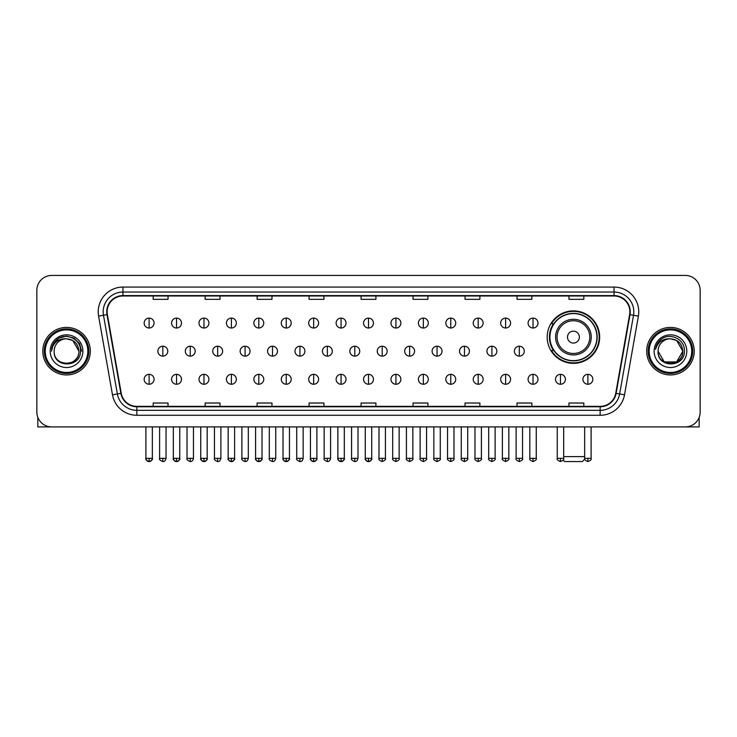 <?xml version="1.0" encoding="UTF-8"?>
<svg xmlns="http://www.w3.org/2000/svg" width="737" height="737" viewBox="0 0 737 737"><rect width="100%" height="100%" fill="white"/><g stroke="black" fill="none" stroke-linecap="round" stroke-linejoin="round"><path stroke-width="1.11" d="M547.195 337.113A26.237 26.237 0 0 0 573.432 363.35A26.237 26.237 0 0 0 599.669 337.113A26.237 26.237 0 0 0 573.432 310.885A26.237 26.237 0 0 0 547.195 337.113M553.487 350.48A24.008 24.008 0 0 1 553.487 323.755M36.85 290.286L36.85 412.057A14.851 14.851 0 0 0 51.701 426.907L685.299 426.907A14.851 14.851 0 0 0 700.15 412.057L700.15 290.286A14.851 14.851 0 0 0 685.299 275.445L51.701 275.445A14.851 14.851 0 0 0 36.85 290.286L36.85 412.057M42.792 351.171A23.759 23.759 0 0 0 66.551 374.94A23.759 23.759 0 0 0 90.31 351.171A23.759 23.759 0 0 0 66.551 327.412A23.759 23.759 0 0 0 42.792 351.171A23.759 23.759 0 0 0 66.551 374.94A23.759 23.759 0 0 0 90.31 351.171A23.759 23.759 0 0 0 66.551 327.412A23.759 23.759 0 0 0 42.792 351.171M646.69 351.171A23.759 23.759 0 0 0 670.449 374.94A23.759 23.759 0 0 0 694.208 351.171A23.759 23.759 0 0 0 670.449 327.412A23.759 23.759 0 0 0 646.69 351.171A23.759 23.759 0 0 0 670.449 374.94A23.759 23.759 0 0 0 694.208 351.171A23.759 23.759 0 0 0 670.449 327.412A23.759 23.759 0 0 0 646.69 351.171M107.141 311.825A15.836 15.836 0 0 1 122.978 295.979L614.022 295.979A15.836 15.836 0 0 1 629.619 314.57L615.745 393.282A15.836 15.836 0 0 1 600.139 406.363L136.861 406.363A15.836 15.836 0 0 1 121.255 393.282L107.381 314.57A15.836 15.836 0 0 1 107.141 311.825M106.745 311.825A16.232 16.232 0 0 0 106.994 314.644L120.868 393.346A16.232 16.232 0 0 0 136.861 406.76L600.139 406.76A16.232 16.232 0 0 0 616.132 393.346L630.006 314.644A16.232 16.232 0 0 0 614.022 295.583L122.978 295.583A16.232 16.232 0 0 0 106.745 311.825M98.611 316.118A24.754 24.754 0 0 1 122.978 287.071L614.022 287.071A24.754 24.754 0 0 1 638.389 316.118L624.515 394.829A24.754 24.754 0 0 1 600.139 415.281L136.861 415.281A24.754 24.754 0 0 1 112.485 394.829L98.611 316.118L103.484 315.261A19.798 19.798 0 0 1 122.978 292.027L614.022 292.027A19.798 19.798 0 0 1 633.516 315.261L619.642 393.963A19.798 19.798 0 0 1 600.139 410.325L136.861 410.325A19.798 19.798 0 0 1 117.358 393.963L103.484 315.261A19.798 19.798 0 0 1 103.18 311.825M685.299 275.445L51.701 275.445M51.701 426.907L685.299 426.907M700.15 412.057L700.15 290.286M616.132 393.346L619.642 393.963L633.516 315.261L638.389 316.118M361.075 295.979L361.075 299.333L375.925 299.333L375.925 295.979M309.098 295.979L309.098 299.333L323.948 299.333L323.948 295.979M257.121 295.979L257.121 299.333L271.971 299.333L271.971 295.979M205.153 295.979L205.153 299.333L220.004 299.333L220.004 295.979M153.176 295.979L153.176 299.333L168.027 299.333L168.027 295.979M413.052 295.979L413.052 299.333L427.902 299.333L427.902 295.979M465.029 295.979L465.029 299.333L479.879 299.333L479.879 295.979M516.996 295.979L516.996 299.333L531.847 299.333L531.847 295.979M568.973 295.979L568.973 299.333L583.824 299.333L583.824 295.979M375.925 406.363L375.925 403.019L361.075 403.019L361.075 406.363M323.948 406.363L323.948 403.019L309.098 403.019L309.098 406.363M271.971 406.363L271.971 403.019L257.121 403.019L257.121 406.363M220.004 406.363L220.004 403.019L205.153 403.019L205.153 406.363M168.027 406.363L168.027 403.019L153.176 403.019L153.176 406.363M427.902 406.363L427.902 403.019L413.052 403.019L413.052 406.363M479.879 406.363L479.879 403.019L465.029 403.019L465.029 406.363M531.847 406.363L531.847 403.019L516.996 403.019L516.996 406.363M583.824 406.363L583.824 403.019L568.973 403.019L568.973 406.363M37.836 417.391L37.836 426.907L95.257 426.907M87.832 351.171A21.281 21.281 0 0 0 66.551 329.89A21.281 21.281 0 0 0 45.261 351.171A21.281 21.281 0 0 0 66.551 372.461A21.281 21.281 0 0 0 87.832 351.171M88.827 351.171A22.276 22.276 0 0 0 66.551 328.895A22.276 22.276 0 0 0 44.275 351.171A22.276 22.276 0 0 0 66.551 373.447A22.276 22.276 0 0 0 88.827 351.171M78.923 351.171C78.186 343.654 74.069 339.536 66.551 338.799L72.742 340.457L78.923 351.171L72.742 340.457L66.551 338.799L72.742 340.457L78.923 351.171L72.742 340.457L66.551 338.799L72.742 340.457L78.923 351.171L72.742 340.457L66.551 338.799L72.742 340.457L78.923 351.171C79.679 367.137 53.414 367.137 54.179 351.171C53.073 368.353 81.07 367.966 80.49 351.171C81.411 339.388 65.962 331.899 57.062 339.49C53.958 342.079 52.143 345.377 51.608 349.375C53.939 342.005 58.923 338.476 66.551 338.799L72.742 340.457L78.923 351.171C79.679 367.137 53.414 367.137 54.179 351.171C53.414 367.137 79.679 367.137 78.923 351.171C79.679 367.137 53.414 367.137 54.179 351.171C53.414 367.137 79.679 367.137 78.923 351.171C79.679 367.137 53.414 367.137 54.179 351.171C53.414 367.137 79.679 367.137 78.923 351.171C79.679 367.137 53.414 367.137 54.179 351.171C53.414 367.137 79.679 367.137 78.923 351.171C79.679 367.137 53.414 367.137 54.179 351.171C53.414 367.137 79.679 367.137 78.923 351.171C79.679 367.137 53.414 367.137 54.179 351.171C53.414 367.137 79.679 367.137 78.923 351.171C79.679 367.137 53.414 367.137 54.179 351.171A12.372 12.372 0 0 1 66.551 338.799L72.742 340.457L78.923 351.171C79.421 360.78 67.067 367.164 59.531 361.37M50.217 351.171A16.334 16.334 0 0 0 66.551 367.514A16.334 16.334 0 0 0 82.885 351.171A16.334 16.334 0 0 0 66.551 334.838A16.334 16.334 0 0 0 50.217 351.171M57.053 339.49L53.405 343.829M53.304 344.022L59.024 338.136L66.551 336.118L74.078 338.136L79.587 343.645L81.604 351.171L79.587 343.645L74.078 338.136L66.551 336.118L59.024 338.136L53.515 343.645L51.498 351.171M53.184 344.253L53.506 343.654L53.184 344.253M584.763 459.133L582.341 461.555L564.524 461.555L563.114 460.155M563.676 456.608L584.662 456.608M579.374 337.113A5.942 5.942 0 0 0 573.432 331.18A5.942 5.942 0 0 0 567.49 337.113A5.942 5.942 0 0 0 573.432 343.055A5.942 5.942 0 0 0 579.374 337.113M591.249 337.113A17.817 17.817 0 0 0 573.432 319.296A17.817 17.817 0 0 0 555.606 337.113A17.817 17.817 0 0 0 573.432 354.939A17.817 17.817 0 0 0 591.249 337.113A17.817 17.817 0 0 1 573.432 354.939A17.817 17.817 0 0 1 555.606 337.113M596.942 337.113A23.51 23.51 0 0 0 573.432 313.603A23.51 23.51 0 0 0 549.922 337.113A23.51 23.51 0 0 0 573.432 360.633A23.51 23.51 0 0 0 596.942 337.113M599.172 337.113A25.74 25.74 0 0 1 551.433 350.48L553.819 350.48A23.731 23.731 0 0 0 589.13 354.912A23.731 23.731 0 0 0 589.13 319.324A23.731 23.731 0 0 0 553.819 323.755L551.433 323.755A25.74 25.74 0 0 1 599.172 337.113M149.114 318.108A4.947 4.947 0 0 0 144.166 323.055A4.947 4.947 0 0 0 149.114 328.011A4.947 4.947 0 0 0 154.07 323.055A4.947 4.947 0 0 0 149.114 318.108L149.114 328.011A4.947 4.947 0 0 0 154.07 323.055A4.947 4.947 0 0 0 149.114 318.108M176.539 318.108A4.947 4.947 0 0 0 171.592 323.055A4.947 4.947 0 0 0 176.539 328.011A4.947 4.947 0 0 0 181.486 323.055A4.947 4.947 0 0 0 176.539 318.108L176.539 328.011A4.947 4.947 0 0 0 181.486 323.055A4.947 4.947 0 0 0 176.539 318.108M203.965 318.108A4.947 4.947 0 0 0 199.008 323.055A4.947 4.947 0 0 0 203.965 328.011A4.947 4.947 0 0 0 208.912 323.055A4.947 4.947 0 0 0 203.965 318.108L203.965 328.011A4.947 4.947 0 0 0 208.912 323.055A4.947 4.947 0 0 0 203.965 318.108M231.381 318.108A4.947 4.947 0 0 0 226.434 323.055A4.947 4.947 0 0 0 231.381 328.011A4.947 4.947 0 0 0 236.337 323.055A4.947 4.947 0 0 0 231.381 318.108L231.381 328.011A4.947 4.947 0 0 0 236.337 323.055A4.947 4.947 0 0 0 231.381 318.108M258.807 318.108A4.947 4.947 0 0 0 253.86 323.055A4.947 4.947 0 0 0 258.807 328.011A4.947 4.947 0 0 0 263.754 323.055A4.947 4.947 0 0 0 258.807 318.108L258.807 328.011A4.947 4.947 0 0 0 263.754 323.055A4.947 4.947 0 0 0 258.807 318.108M286.232 318.108A4.947 4.947 0 0 0 281.285 323.055A4.947 4.947 0 0 0 286.232 328.011A4.947 4.947 0 0 0 291.179 323.055A4.947 4.947 0 0 0 286.232 318.108L286.232 328.011A4.947 4.947 0 0 0 291.179 323.055A4.947 4.947 0 0 0 286.232 318.108M313.658 318.108A4.947 4.947 0 0 0 308.702 323.055A4.947 4.947 0 0 0 313.658 328.011A4.947 4.947 0 0 0 318.605 323.055A4.947 4.947 0 0 0 313.658 318.108L313.658 328.011A4.947 4.947 0 0 0 318.605 323.055A4.947 4.947 0 0 0 313.658 318.108M341.074 318.108A4.947 4.947 0 0 0 336.127 323.055A4.947 4.947 0 0 0 341.074 328.011A4.947 4.947 0 0 0 346.031 323.055A4.947 4.947 0 0 0 341.074 318.108L341.074 328.011A4.947 4.947 0 0 0 346.031 323.055A4.947 4.947 0 0 0 341.074 318.108M368.5 318.108A4.947 4.947 0 0 0 363.553 323.055A4.947 4.947 0 0 0 368.5 328.011A4.947 4.947 0 0 0 373.447 323.055A4.947 4.947 0 0 0 368.5 318.108L368.5 328.011A4.947 4.947 0 0 0 373.447 323.055A4.947 4.947 0 0 0 368.5 318.108M395.926 318.108A4.947 4.947 0 0 0 390.969 323.055A4.947 4.947 0 0 0 395.926 328.011A4.947 4.947 0 0 0 400.873 323.055A4.947 4.947 0 0 0 395.926 318.108L395.926 328.011A4.947 4.947 0 0 0 400.873 323.055A4.947 4.947 0 0 0 395.926 318.108M423.342 318.108A4.947 4.947 0 0 0 418.395 323.055A4.947 4.947 0 0 0 423.342 328.011A4.947 4.947 0 0 0 428.298 323.055A4.947 4.947 0 0 0 423.342 318.108L423.342 328.011A4.947 4.947 0 0 0 428.298 323.055A4.947 4.947 0 0 0 423.342 318.108M450.768 318.108A4.947 4.947 0 0 0 445.821 323.055A4.947 4.947 0 0 0 450.768 328.011A4.947 4.947 0 0 0 455.715 323.055A4.947 4.947 0 0 0 450.768 318.108L450.768 328.011A4.947 4.947 0 0 0 455.715 323.055A4.947 4.947 0 0 0 450.768 318.108M478.193 318.108A4.947 4.947 0 0 0 473.246 323.055A4.947 4.947 0 0 0 478.193 328.011A4.947 4.947 0 0 0 483.14 323.055A4.947 4.947 0 0 0 478.193 318.108L478.193 328.011A4.947 4.947 0 0 0 483.14 323.055A4.947 4.947 0 0 0 478.193 318.108M505.619 318.108A4.947 4.947 0 0 0 500.663 323.055A4.947 4.947 0 0 0 505.619 328.011A4.947 4.947 0 0 0 510.566 323.055A4.947 4.947 0 0 0 505.619 318.108L505.619 328.011A4.947 4.947 0 0 0 510.566 323.055A4.947 4.947 0 0 0 505.619 318.108M533.035 318.108A4.947 4.947 0 0 0 528.088 323.055A4.947 4.947 0 0 0 533.035 328.011A4.947 4.947 0 0 0 537.992 323.055A4.947 4.947 0 0 0 533.035 318.108L533.035 328.011A4.947 4.947 0 0 0 537.992 323.055A4.947 4.947 0 0 0 533.035 318.108M162.831 346.224A4.947 4.947 0 0 0 157.875 351.171A4.947 4.947 0 0 0 162.831 356.128A4.947 4.947 0 0 0 167.778 351.171A4.947 4.947 0 0 0 162.831 346.224L162.831 356.128A4.947 4.947 0 0 0 167.778 351.171A4.947 4.947 0 0 0 162.831 346.224M190.247 346.224A4.947 4.947 0 0 0 185.3 351.171A4.947 4.947 0 0 0 190.247 356.128A4.947 4.947 0 0 0 195.204 351.171A4.947 4.947 0 0 0 190.247 346.224L190.247 356.128A4.947 4.947 0 0 0 195.204 351.171A4.947 4.947 0 0 0 190.247 346.224M217.673 346.224A4.947 4.947 0 0 0 212.726 351.171A4.947 4.947 0 0 0 217.673 356.128A4.947 4.947 0 0 0 222.62 351.171A4.947 4.947 0 0 0 217.673 346.224L217.673 356.128A4.947 4.947 0 0 0 222.62 351.171A4.947 4.947 0 0 0 217.673 346.224M245.099 346.224A4.947 4.947 0 0 0 240.142 351.171A4.947 4.947 0 0 0 245.099 356.128A4.947 4.947 0 0 0 250.046 351.171A4.947 4.947 0 0 0 245.099 346.224L245.099 356.128A4.947 4.947 0 0 0 250.046 351.171A4.947 4.947 0 0 0 245.099 346.224M272.515 346.224A4.947 4.947 0 0 0 267.568 351.171A4.947 4.947 0 0 0 272.515 356.128A4.947 4.947 0 0 0 277.471 351.171A4.947 4.947 0 0 0 272.515 346.224L272.515 356.128A4.947 4.947 0 0 0 277.471 351.171A4.947 4.947 0 0 0 272.515 346.224M299.941 346.224A4.947 4.947 0 0 0 294.993 351.171A4.947 4.947 0 0 0 299.941 356.128A4.947 4.947 0 0 0 304.897 351.171A4.947 4.947 0 0 0 299.941 346.224L299.941 356.128A4.947 4.947 0 0 0 304.897 351.171A4.947 4.947 0 0 0 299.941 346.224M327.366 346.224A4.947 4.947 0 0 0 322.419 351.171A4.947 4.947 0 0 0 327.366 356.128A4.947 4.947 0 0 0 332.313 351.171A4.947 4.947 0 0 0 327.366 346.224L327.366 356.128A4.947 4.947 0 0 0 332.313 351.171A4.947 4.947 0 0 0 327.366 346.224M354.792 346.224A4.947 4.947 0 0 0 349.835 351.171A4.947 4.947 0 0 0 354.792 356.128A4.947 4.947 0 0 0 359.739 351.171A4.947 4.947 0 0 0 354.792 346.224L354.792 356.128A4.947 4.947 0 0 0 359.739 351.171A4.947 4.947 0 0 0 354.792 346.224M382.208 346.224A4.947 4.947 0 0 0 377.261 351.171A4.947 4.947 0 0 0 382.208 356.128A4.947 4.947 0 0 0 387.165 351.171A4.947 4.947 0 0 0 382.208 346.224L382.208 356.128A4.947 4.947 0 0 0 387.165 351.171A4.947 4.947 0 0 0 382.208 346.224M409.634 346.224A4.947 4.947 0 0 0 404.687 351.171A4.947 4.947 0 0 0 409.634 356.128A4.947 4.947 0 0 0 414.581 351.171A4.947 4.947 0 0 0 409.634 346.224L409.634 356.128A4.947 4.947 0 0 0 414.581 351.171A4.947 4.947 0 0 0 409.634 346.224M437.059 346.224A4.947 4.947 0 0 0 432.103 351.171A4.947 4.947 0 0 0 437.059 356.128A4.947 4.947 0 0 0 442.007 351.171A4.947 4.947 0 0 0 437.059 346.224L437.059 356.128A4.947 4.947 0 0 0 442.007 351.171A4.947 4.947 0 0 0 437.059 346.224M464.485 346.224A4.947 4.947 0 0 0 459.529 351.171A4.947 4.947 0 0 0 464.485 356.128A4.947 4.947 0 0 0 469.432 351.171A4.947 4.947 0 0 0 464.485 346.224L464.485 356.128A4.947 4.947 0 0 0 469.432 351.171A4.947 4.947 0 0 0 464.485 346.224M491.901 346.224A4.947 4.947 0 0 0 486.954 351.171A4.947 4.947 0 0 0 491.901 356.128A4.947 4.947 0 0 0 496.858 351.171A4.947 4.947 0 0 0 491.901 346.224L491.901 356.128A4.947 4.947 0 0 0 496.858 351.171A4.947 4.947 0 0 0 491.901 346.224M519.327 346.224A4.947 4.947 0 0 0 514.38 351.171A4.947 4.947 0 0 0 519.327 356.128A4.947 4.947 0 0 0 524.274 351.171A4.947 4.947 0 0 0 519.327 346.224L519.327 356.128A4.947 4.947 0 0 0 524.274 351.171A4.947 4.947 0 0 0 519.327 346.224M149.114 374.341A4.947 4.947 0 0 0 144.166 379.288A4.947 4.947 0 0 0 149.114 384.244A4.947 4.947 0 0 0 154.07 379.288A4.947 4.947 0 0 0 149.114 374.341L149.114 384.244A4.947 4.947 0 0 0 154.07 379.288A4.947 4.947 0 0 0 149.114 374.341M176.539 374.341A4.947 4.947 0 0 0 171.592 379.288A4.947 4.947 0 0 0 176.539 384.244A4.947 4.947 0 0 0 181.486 379.288A4.947 4.947 0 0 0 176.539 374.341L176.539 384.244A4.947 4.947 0 0 0 181.486 379.288A4.947 4.947 0 0 0 176.539 374.341M203.965 374.341A4.947 4.947 0 0 0 199.008 379.288A4.947 4.947 0 0 0 203.965 384.244A4.947 4.947 0 0 0 208.912 379.288A4.947 4.947 0 0 0 203.965 374.341L203.965 384.244A4.947 4.947 0 0 0 208.912 379.288A4.947 4.947 0 0 0 203.965 374.341M231.381 374.341A4.947 4.947 0 0 0 226.434 379.288A4.947 4.947 0 0 0 231.381 384.244A4.947 4.947 0 0 0 236.337 379.288A4.947 4.947 0 0 0 231.381 374.341L231.381 384.244A4.947 4.947 0 0 0 236.337 379.288A4.947 4.947 0 0 0 231.381 374.341M258.807 374.341A4.947 4.947 0 0 0 253.86 379.288A4.947 4.947 0 0 0 258.807 384.244A4.947 4.947 0 0 0 263.754 379.288A4.947 4.947 0 0 0 258.807 374.341L258.807 384.244A4.947 4.947 0 0 0 263.754 379.288A4.947 4.947 0 0 0 258.807 374.341M286.232 374.341A4.947 4.947 0 0 0 281.285 379.288A4.947 4.947 0 0 0 286.232 384.244A4.947 4.947 0 0 0 291.179 379.288A4.947 4.947 0 0 0 286.232 374.341L286.232 384.244A4.947 4.947 0 0 0 291.179 379.288A4.947 4.947 0 0 0 286.232 374.341M313.658 374.341A4.947 4.947 0 0 0 308.702 379.288A4.947 4.947 0 0 0 313.658 384.244A4.947 4.947 0 0 0 318.605 379.288A4.947 4.947 0 0 0 313.658 374.341L313.658 384.244A4.947 4.947 0 0 0 318.605 379.288A4.947 4.947 0 0 0 313.658 374.341M341.074 374.341A4.947 4.947 0 0 0 336.127 379.288A4.947 4.947 0 0 0 341.074 384.244A4.947 4.947 0 0 0 346.031 379.288A4.947 4.947 0 0 0 341.074 374.341L341.074 384.244A4.947 4.947 0 0 0 346.031 379.288A4.947 4.947 0 0 0 341.074 374.341M368.5 374.341A4.947 4.947 0 0 0 363.553 379.288A4.947 4.947 0 0 0 368.5 384.244A4.947 4.947 0 0 0 373.447 379.288A4.947 4.947 0 0 0 368.5 374.341L368.5 384.244A4.947 4.947 0 0 0 373.447 379.288A4.947 4.947 0 0 0 368.5 374.341M395.926 374.341A4.947 4.947 0 0 0 390.969 379.288A4.947 4.947 0 0 0 395.926 384.244A4.947 4.947 0 0 0 400.873 379.288A4.947 4.947 0 0 0 395.926 374.341L395.926 384.244A4.947 4.947 0 0 0 400.873 379.288A4.947 4.947 0 0 0 395.926 374.341M423.342 374.341A4.947 4.947 0 0 0 418.395 379.288A4.947 4.947 0 0 0 423.342 384.244A4.947 4.947 0 0 0 428.298 379.288A4.947 4.947 0 0 0 423.342 374.341L423.342 384.244A4.947 4.947 0 0 0 428.298 379.288A4.947 4.947 0 0 0 423.342 374.341M450.768 374.341A4.947 4.947 0 0 0 445.821 379.288A4.947 4.947 0 0 0 450.768 384.244A4.947 4.947 0 0 0 455.715 379.288A4.947 4.947 0 0 0 450.768 374.341L450.768 384.244A4.947 4.947 0 0 0 455.715 379.288A4.947 4.947 0 0 0 450.768 374.341M478.193 374.341A4.947 4.947 0 0 0 473.246 379.288A4.947 4.947 0 0 0 478.193 384.244A4.947 4.947 0 0 0 483.14 379.288A4.947 4.947 0 0 0 478.193 374.341L478.193 384.244A4.947 4.947 0 0 0 483.14 379.288A4.947 4.947 0 0 0 478.193 374.341M505.619 374.341A4.947 4.947 0 0 0 500.663 379.288A4.947 4.947 0 0 0 505.619 384.244A4.947 4.947 0 0 0 510.566 379.288A4.947 4.947 0 0 0 505.619 374.341L505.619 384.244A4.947 4.947 0 0 0 510.566 379.288A4.947 4.947 0 0 0 505.619 374.341M533.035 374.341A4.947 4.947 0 0 0 528.088 379.288A4.947 4.947 0 0 0 533.035 384.244A4.947 4.947 0 0 0 537.992 379.288A4.947 4.947 0 0 0 533.035 374.341L533.035 384.244A4.947 4.947 0 0 0 537.992 379.288A4.947 4.947 0 0 0 533.035 374.341M560.461 374.341A4.947 4.947 0 0 0 555.514 379.288A4.947 4.947 0 0 0 560.461 384.244A4.947 4.947 0 0 0 565.408 379.288A4.947 4.947 0 0 0 560.461 374.341L560.461 384.244A4.947 4.947 0 0 0 565.408 379.288A4.947 4.947 0 0 0 560.461 374.341M587.886 374.341A4.947 4.947 0 0 0 582.93 379.288A4.947 4.947 0 0 0 587.886 384.244A4.947 4.947 0 0 0 592.834 379.288A4.947 4.947 0 0 0 587.886 374.341L587.886 384.244A4.947 4.947 0 0 0 592.834 379.288A4.947 4.947 0 0 0 587.886 374.341M699.164 417.391L699.164 426.907L641.743 426.907M691.739 351.171A21.281 21.281 0 0 0 670.449 329.89A21.281 21.281 0 0 0 649.168 351.171A21.281 21.281 0 0 0 670.449 372.461A21.281 21.281 0 0 0 691.739 351.171M692.725 351.171A22.276 22.276 0 0 0 670.449 328.895A22.276 22.276 0 0 0 648.173 351.171A22.276 22.276 0 0 0 670.449 373.447A22.276 22.276 0 0 0 692.725 351.171M676.64 361.895L664.258 361.895L658.077 351.171A12.372 12.372 0 0 1 670.449 338.799L676.64 340.457L682.821 351.171L676.64 340.457L670.449 338.799L676.64 340.457L682.821 351.171L676.64 340.457L670.449 338.799L676.64 340.457L670.449 338.799L676.64 340.457L682.821 351.171C683.586 367.137 657.321 367.137 658.077 351.171C656.971 368.353 684.968 367.966 684.387 351.171C685.309 339.388 669.859 331.899 660.96 339.49C657.855 342.079 656.041 345.377 655.506 349.375C657.837 342.005 662.821 338.476 670.449 338.799L676.64 340.457L682.821 351.171C683.586 367.137 657.321 367.137 658.077 351.171C657.321 367.137 683.586 367.137 682.821 351.171L676.64 361.895L664.258 361.895M670.449 338.799C677.966 339.536 682.093 343.654 682.821 351.171C683.586 367.137 657.321 367.137 658.077 351.171C657.321 367.137 683.586 367.137 682.821 351.171C683.586 367.137 657.321 367.137 658.077 351.171C657.321 367.137 683.586 367.137 682.821 351.171C683.586 367.137 657.321 367.137 658.077 351.171M654.115 351.171A16.334 16.334 0 0 0 670.449 367.514A16.334 16.334 0 0 0 686.783 351.171A16.334 16.334 0 0 0 670.449 334.838A16.334 16.334 0 0 0 654.115 351.171M682.821 351.171C683.319 360.78 670.965 367.164 663.429 361.37M660.96 339.49L657.312 343.829M657.082 344.253L657.413 343.654L657.082 344.253M614.022 287.071L614.022 295.583M103.484 315.261L106.994 314.644M136.861 415.281L136.861 406.76M600.139 406.76L600.139 415.281M112.485 394.829L120.868 393.346M630.006 314.644L633.516 315.261M122.978 287.071L122.978 295.583M619.642 393.963L624.515 394.829M589.803 337.113A16.371 16.371 0 0 0 573.432 320.742A16.371 16.371 0 0 0 557.061 337.113A16.371 16.371 0 0 0 573.432 353.484A16.371 16.371 0 0 0 589.803 337.113M162.831 458.34L159.607 458.34C158.962 459.372 160.03 460.441 162.831 461.555L162.831 458.34L166.046 458.34L166.046 426.907M190.247 458.34L187.032 458.34C186.378 459.372 187.456 460.441 190.247 461.555L190.247 458.34L193.472 458.34L193.472 426.907M217.673 458.34L214.458 458.34C213.804 459.372 214.872 460.441 217.673 461.555L217.673 458.34L220.888 458.34L220.888 426.907M245.099 458.34L241.883 458.34C241.229 459.372 242.298 460.441 245.099 461.555L245.099 458.34L248.314 458.34L248.314 426.907M272.515 458.34L269.3 458.34C268.646 459.372 269.724 460.441 272.515 461.555L272.515 458.34L275.739 458.34L275.739 426.907M299.941 458.34L296.725 458.34C296.071 459.372 297.149 460.441 299.941 461.555L299.941 458.34L303.156 458.34L303.156 426.907M327.366 458.34L324.151 458.34C323.497 459.372 324.566 460.441 327.366 461.555L327.366 458.34L330.581 458.34L330.581 426.907M354.792 458.34L351.567 458.34C350.923 459.372 351.991 460.441 354.792 461.555L354.792 458.34L358.007 458.34L358.007 426.907M382.208 458.34L378.993 458.34C378.339 459.372 379.417 460.441 382.208 461.555L382.208 458.34L385.433 458.34L385.433 426.907M409.634 458.34L406.419 458.34C405.765 459.372 406.833 460.441 409.634 461.555L409.634 458.34L412.849 458.34L412.849 426.907M437.059 458.34L433.844 458.34C433.19 459.372 434.259 460.441 437.059 461.555L437.059 458.34L440.275 458.34L440.275 426.907M464.485 458.34L461.261 458.34C460.607 459.372 461.684 460.441 464.485 461.555L464.485 458.34L467.7 458.34L467.7 426.907M491.901 458.34L488.686 458.34C488.032 459.372 489.11 460.441 491.901 461.555L491.901 458.34L495.117 458.34L495.117 426.907M519.327 458.34L516.112 458.34C515.458 459.372 516.526 460.441 519.327 461.555L519.327 458.34L522.542 458.34L522.542 426.907M149.114 458.34L145.898 458.34C145.244 459.372 146.322 460.441 149.114 461.555L149.114 458.34L152.338 458.34C152.983 459.372 151.914 460.441 149.114 461.555C147.529 461.712 146.46 460.634 145.898 458.34L145.898 426.907M176.539 458.34L173.324 458.34C172.67 459.372 173.739 460.441 176.539 461.555L176.539 458.34L179.754 458.34C180.408 459.372 179.34 460.441 176.539 461.555C174.955 461.712 173.886 460.634 173.324 458.34L173.324 426.907M203.965 458.34L200.74 458.34C200.095 459.372 201.164 460.441 203.965 461.555L203.965 458.34L207.18 458.34C207.834 459.372 206.756 460.441 203.965 461.555C202.38 461.712 201.302 460.634 200.74 458.34L200.74 426.907M231.381 458.34L228.166 458.34C227.512 459.372 228.59 460.441 231.381 461.555L231.381 458.34L234.606 458.34C235.26 459.372 234.182 460.441 231.381 461.555C229.806 461.712 228.728 460.634 228.166 458.34L228.166 426.907L228.166 458.34M258.807 458.34L255.592 458.34C254.938 459.372 256.006 460.441 258.807 461.555L258.807 458.34L262.022 458.34C262.676 459.372 261.607 460.441 258.807 461.555C257.222 461.712 256.154 460.634 255.592 458.34L255.592 426.907M286.232 458.34L283.017 458.34C282.363 459.372 283.432 460.441 286.232 461.555L286.232 458.34L289.448 458.34C290.102 459.372 289.033 460.441 286.232 461.555C284.648 461.712 283.579 460.634 283.017 458.34L283.017 426.907M313.658 458.34L310.434 458.34C309.78 459.372 310.857 460.441 313.658 461.555L313.658 458.34L316.873 458.34C317.527 459.372 316.449 460.441 313.658 461.555C312.073 461.712 310.996 460.634 310.434 458.34L310.434 426.907M341.074 458.34L337.859 458.34C337.205 459.372 338.283 460.441 341.074 461.555L341.074 458.34L344.299 458.34C344.944 459.372 343.875 460.441 341.074 461.555C339.49 461.712 338.421 460.634 337.859 458.34L337.859 426.907M368.5 458.34L365.285 458.34C364.631 459.372 365.699 460.441 368.5 461.555L368.5 458.34L371.715 458.34C372.369 459.372 371.301 460.441 368.5 461.555C366.915 461.712 365.847 460.634 365.285 458.34L365.285 426.907M395.926 458.34L392.701 458.34C392.056 459.372 393.125 460.441 395.926 461.555L395.926 458.34L399.141 458.34L399.141 426.907L399.141 458.34C399.795 459.372 398.717 460.441 395.926 461.555M423.342 458.34L420.127 458.34L420.127 426.907L420.127 458.34C419.473 459.372 420.551 460.441 423.342 461.555L423.342 458.34L426.566 458.34L426.566 426.907M450.768 458.34L447.552 458.34C446.898 459.372 447.967 460.441 450.768 461.555L450.768 458.34L453.983 458.34L453.983 426.907M478.193 458.34L474.978 458.34C474.324 459.372 475.393 460.441 478.193 461.555L478.193 458.34L481.408 458.34L481.408 426.907M505.619 458.34L502.394 458.34C501.74 459.372 502.818 460.441 505.619 461.555L505.619 458.34L508.834 458.34L508.834 426.907M533.035 458.34L529.82 458.34C529.166 459.372 530.244 460.441 533.035 461.555L533.035 458.34L536.26 458.34L536.26 426.907M560.461 458.34L557.246 458.34C556.592 459.372 557.66 460.441 560.461 461.555L560.461 458.34L563.676 458.34L563.676 426.907M587.886 458.34L584.662 458.34C584.017 459.372 585.086 460.441 587.886 461.555L587.886 458.34L591.102 458.34L591.102 426.907M159.607 458.34L159.607 426.907M166.046 458.34C165.484 460.634 164.415 461.712 162.831 461.555M187.032 458.34L187.032 426.907M193.472 458.34C192.91 460.634 191.832 461.712 190.247 461.555M214.458 458.34L214.458 426.907M220.888 458.34C220.326 460.634 219.257 461.712 217.673 461.555M241.883 458.34L241.883 426.907M248.314 458.34C247.752 460.634 246.683 461.712 245.099 461.555M269.3 458.34L269.3 426.907M275.739 458.34C275.177 460.634 274.1 461.712 272.515 461.555M296.725 458.34L296.725 426.907M303.156 458.34C302.603 460.634 301.525 461.712 299.941 461.555M324.151 458.34L324.151 426.907M330.581 458.34C330.019 460.634 328.951 461.712 327.366 461.555M351.567 458.34L351.567 426.907M358.007 458.34C357.445 460.634 356.376 461.712 354.792 461.555M378.993 458.34L378.993 426.907M385.433 458.34C386.077 459.372 385.009 460.441 382.208 461.555M406.419 458.34L406.419 426.907M412.849 458.34C413.503 459.372 412.434 460.441 409.634 461.555M433.844 458.34L433.844 426.907M440.275 458.34C440.929 459.372 439.851 460.441 437.059 461.555M461.261 458.34L461.261 426.907M467.7 458.34C468.354 459.372 467.276 460.441 464.485 461.555M488.686 458.34L488.686 426.907M495.117 458.34C495.771 459.372 494.702 460.441 491.901 461.555M516.112 458.34L516.112 426.907M522.542 458.34C523.196 459.372 522.128 460.441 519.327 461.555M149.114 461.555C150.698 461.712 151.776 460.634 152.338 458.34L152.338 426.907M176.539 461.555C178.124 461.712 179.192 460.634 179.754 458.34L179.754 426.907M203.965 461.555C205.549 461.712 206.618 460.634 207.18 458.34L207.18 426.907M231.381 461.555C232.966 461.712 234.044 460.634 234.606 458.34L234.606 426.907M258.807 461.555C260.391 461.712 261.46 460.634 262.022 458.34L262.022 426.907M286.232 461.555C287.817 461.712 288.886 460.634 289.448 458.34L289.448 426.907M313.658 461.555C315.233 461.712 316.311 460.634 316.873 458.34L316.873 426.907M341.074 461.555C342.659 461.712 343.737 460.634 344.299 458.34L344.299 426.907M368.5 461.555C370.085 461.712 371.153 460.634 371.715 458.34L371.715 426.907M392.701 458.34L392.701 426.907M426.566 458.34C427.22 459.372 426.143 460.441 423.342 461.555M447.552 458.34L447.552 426.907M453.983 458.34C454.637 459.372 453.568 460.441 450.768 461.555M474.978 458.34L474.978 426.907M481.408 458.34C482.062 459.372 480.994 460.441 478.193 461.555M502.394 458.34L502.394 426.907M508.834 458.34C509.488 459.372 508.41 460.441 505.619 461.555M529.82 458.34L529.82 426.907M536.26 458.34C536.904 459.372 535.836 460.441 533.035 461.555M557.246 458.34L557.246 426.907M563.676 458.34C564.33 459.372 563.261 460.441 560.461 461.555M584.662 458.34L584.662 426.907M591.102 458.34C591.756 459.372 590.678 460.441 587.886 461.555"/></g></svg>
